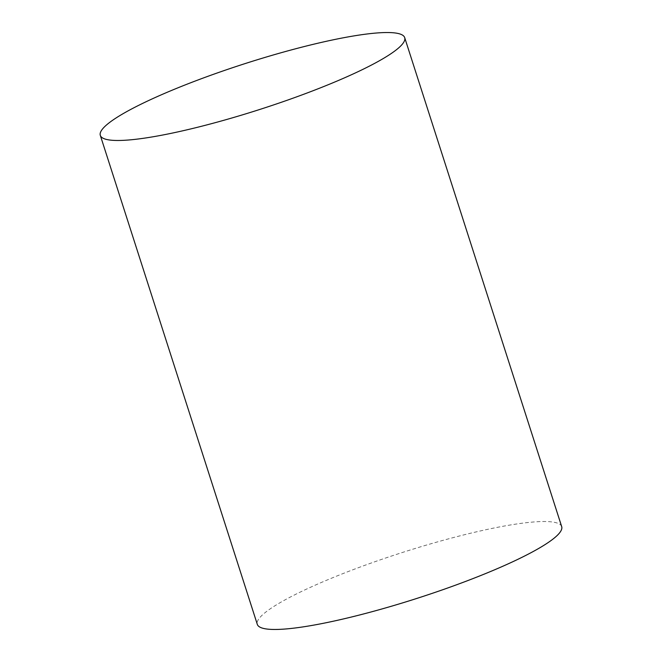 <?xml version="1.0" encoding="UTF-8"?>
<svg xmlns="http://www.w3.org/2000/svg" width="662" height="662" viewBox="0 0 662 662"><rect width="100%" height="100%" fill="white"/><g stroke="black" fill="none" stroke-linecap="round" stroke-linejoin="round"><path stroke-width="0.5" stroke-dasharray="3.31 2.48" d="M561.69 526.629A159.848 24.08 -17.8 0 0 461.77 535.401A159.848 24.08 -17.8 0 0 297.875 593.243A159.848 24.08 -17.8 0 0 257.303 624.357"/><path stroke-width="0.99" d="M100.31 135.371L257.303 624.357A159.848 24.08 -17.8 0 0 357.223 615.586A159.848 24.08 -17.8 0 0 521.126 557.743A159.848 24.08 -17.8 0 0 561.69 526.629L404.697 37.643A159.848 24.08 -17.8 0 0 304.777 46.414A159.848 24.08 -17.8 0 0 140.874 104.257A159.848 24.08 -17.8 0 0 100.31 135.371A159.848 24.08 -17.8 0 0 200.23 126.599A159.848 24.08 -17.8 0 0 364.125 68.757A159.848 24.08 -17.8 0 0 404.697 37.643"/></g></svg>
